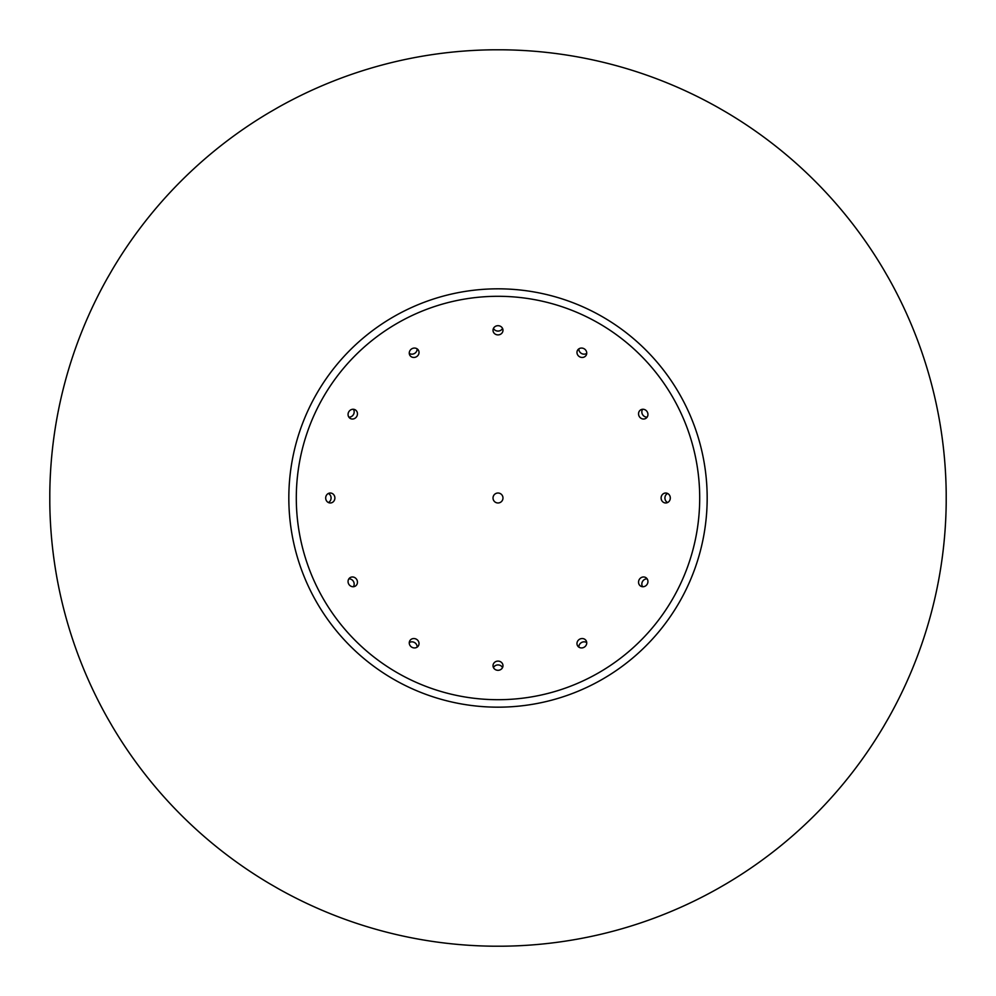 <?xml version="1.0" encoding="UTF-8"?>
<svg xmlns="http://www.w3.org/2000/svg" width="996" height="996" viewBox="0 0 996 996"><rect width="100%" height="100%" fill="white"/><g stroke="black" fill="none" stroke-linecap="round" stroke-linejoin="round"><path stroke-width="1.49" d="M707.172 498A209.172 209.172 0 0 0 393.408 316.853A209.172 209.172 0 0 0 393.408 679.148A209.172 209.172 0 0 0 707.172 498M699.702 498A201.702 201.702 0 0 1 397.143 672.673A201.702 201.702 0 0 1 397.143 323.327A201.702 201.702 0 0 1 699.702 498M886.154 722.1L888.644 717.792A448.225 448.225 0 0 0 946.2 502.98L946.2 493.02A448.225 448.225 0 0 0 888.644 278.208L883.664 269.592A448.225 448.225 0 0 0 726.408 112.336L717.792 107.356A448.225 448.225 0 0 0 502.98 49.8L493.02 49.8A448.225 448.225 0 0 0 278.208 107.356L269.592 112.336A448.225 448.225 0 0 0 112.336 269.592L107.356 278.208A448.225 448.225 0 0 0 49.8 493.02L49.8 502.98A448.225 448.225 0 0 0 107.356 717.792L112.336 726.408A448.225 448.225 0 0 0 269.592 883.664L278.208 888.644A448.225 448.225 0 0 0 493.02 946.2L502.98 946.2A448.225 448.225 0 0 0 717.792 888.644L726.408 883.664A448.225 448.225 0 0 0 883.664 726.408L886.154 722.1M647.151 578.875A4.98 4.607 -60 0 0 642.619 586.731M647.226 584.154A4.98 4.607 120 0 1 640.752 586.171A4.98 4.607 120 0 1 639.258 579.548A4.98 4.607 120 0 1 645.732 577.543A4.98 4.607 120 0 1 647.226 584.154M348.849 417.125A4.98 4.607 120 0 0 353.381 409.269M356.742 416.453A4.98 4.607 -60 0 1 350.268 418.457A4.98 4.607 -60 0 1 348.774 411.846A4.98 4.607 -60 0 1 355.248 409.829A4.98 4.607 -60 0 1 356.742 416.453M586.731 642.619A4.98 4.607 -30 0 0 578.875 647.151M584.154 647.226A4.98 4.607 150 0 1 577.543 645.732A4.98 4.607 150 0 1 579.548 639.258A4.98 4.607 150 0 1 586.171 640.752A4.98 4.607 150 0 1 584.154 647.226M409.269 353.381A4.98 4.607 150 0 0 417.125 348.849M416.453 356.742A4.98 4.607 -30 0 1 409.829 355.248A4.98 4.607 -30 0 1 411.846 348.774A4.98 4.607 -30 0 1 418.457 350.268A4.98 4.607 -30 0 1 416.453 356.742M502.532 667.619A4.98 4.607 0 0 0 493.468 667.619M498 670.308A4.98 4.607 180 0 1 493.02 665.702A4.98 4.607 180 0 1 498 661.107A4.98 4.607 180 0 1 502.98 665.702A4.98 4.607 180 0 1 498 670.308M493.468 328.381A4.98 4.607 180 0 0 502.532 328.381M498 334.893A4.98 4.607 0 0 1 493.02 330.299A4.98 4.607 0 0 1 498 325.692A4.98 4.607 0 0 1 502.98 330.299A4.98 4.607 0 0 1 498 334.893M417.125 647.151A4.98 4.607 30 0 0 409.269 642.619M411.846 647.226A4.98 4.607 -150 0 1 409.829 640.752A4.98 4.607 -150 0 1 416.453 639.258A4.98 4.607 -150 0 1 418.457 645.732A4.98 4.607 -150 0 1 411.846 647.226M578.875 348.849A4.98 4.607 -150 0 0 586.731 353.381M579.548 356.742A4.98 4.607 30 0 1 577.543 350.268A4.98 4.607 30 0 1 584.154 348.774A4.98 4.607 30 0 1 586.171 355.248A4.98 4.607 30 0 1 579.548 356.742M353.381 586.731A4.98 4.607 60 0 0 348.849 578.875M348.774 584.154A4.98 4.607 -120 0 1 350.268 577.543A4.98 4.607 -120 0 1 356.742 579.548A4.98 4.607 -120 0 1 355.248 586.171A4.98 4.607 -120 0 1 348.774 584.154M642.619 409.269A4.98 4.607 -120 0 0 647.151 417.125M639.258 416.453A4.98 4.607 60 0 1 640.752 409.829A4.98 4.607 60 0 1 647.226 411.846A4.98 4.607 60 0 1 645.732 418.457A4.98 4.607 60 0 1 639.258 416.453M328.381 502.532A4.98 4.607 90 0 0 328.381 493.468M325.692 498A4.98 4.607 -90 0 1 330.299 493.02A4.98 4.607 -90 0 1 334.893 498A4.98 4.607 -90 0 1 330.299 502.98A4.98 4.607 -90 0 1 325.692 498M667.619 493.468A4.98 4.607 -90 0 0 667.619 502.532M661.107 498A4.98 4.607 90 0 1 665.702 493.02A4.98 4.607 90 0 1 670.308 498A4.98 4.607 90 0 1 665.702 502.98A4.98 4.607 90 0 1 661.107 498M493.02 498A4.98 4.98 0 0 1 498 493.02A4.98 4.98 0 0 1 502.98 498A4.98 4.98 0 0 1 498 502.98A4.98 4.98 0 0 1 493.02 498"/></g></svg>
